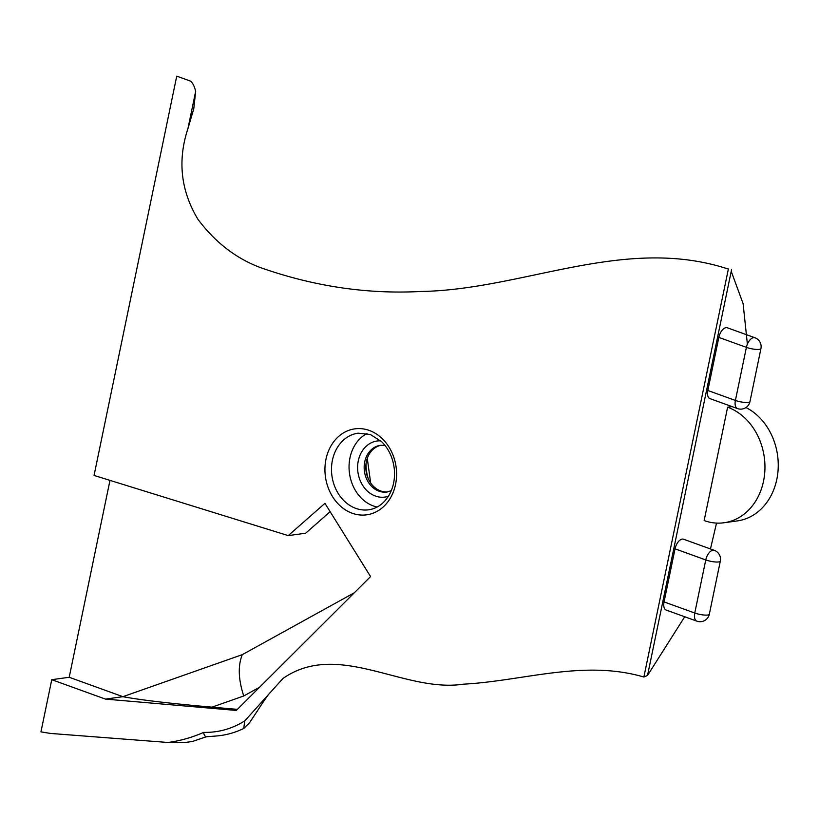 <?xml version="1.0" encoding="UTF-8"?>
<svg xmlns="http://www.w3.org/2000/svg" width="819" height="819" viewBox="0 0 819 819"><rect width="100%" height="100%" fill="white"/><g stroke="black" fill="none" stroke-linecap="round" stroke-linejoin="round"><path stroke-width="1.23" d="M724.037 522.757A59.429 48.853 -97.9 0 0 764.926 469.267A59.429 48.853 -97.9 0 0 727.62 407.207L704.145 520.577A59.429 48.853 -97.9 0 0 724.037 522.757L737.325 520.915A59.429 48.853 -97.9 0 0 778.05 470.587A59.429 48.853 -97.9 0 0 745.966 407.545M710.462 548.945L716.533 523.085M675.04 548.832L705.763 559.94A9.429 4.924 -70.1 0 1 714.291 550.337L683.568 539.23A9.429 4.924 -70.1 0 0 675.04 548.832L664.045 601.914A9.429 4.924 -70.1 0 0 666.164 610.053L696.887 621.16A9.429 4.924 -70.1 0 1 694.768 613.021A9.429 2.129 11.7 0 0 704.156 615.038A9.429 2.129 11.7 0 0 709.326 614.199L720.321 561.117A9.429 2.129 -168.3 0 1 715.151 561.957A9.429 2.129 -168.3 0 1 705.763 559.94L694.768 613.021L664.045 601.914M718.826 337.397L746.396 347.358A9.429 4.924 -70.1 0 1 754.913 337.756A9.429 4.924 -70.1 0 1 754.923 337.756L727.354 327.784A9.429 4.924 -70.1 0 0 718.826 337.397L707.831 390.479A9.429 4.924 -70.1 0 0 709.95 398.618L737.509 408.579A9.429 4.924 -70.1 0 1 735.401 400.44A9.429 2.129 11.7 0 0 744.788 402.457A9.429 2.129 11.7 0 0 749.958 401.617L760.943 348.536A9.429 2.129 -168.3 0 1 755.783 349.375A9.429 2.129 -168.3 0 1 746.396 347.358L735.401 400.44L707.831 390.479M728.378 268.98L643.877 677.016L647.532 675.46L684.725 616.758M643.877 677.016C583.333 659.346 523.597 680.968 463.329 684.182C404.187 693.15 338.308 639.926 282.913 678.501L244.82 720.833C232.186 728.808 218.468 732.657 203.685 732.391C192.199 737.438 180.334 740.796 168.069 742.485L50.502 733.435L40.95 731.869L51.761 679.688L69.205 677.272L109.981 480.374M187.96 128.522L195.669 91.329L193.775 108.804L187.96 128.522C177.406 160.432 180.743 190.714 197.973 219.359C216.615 244.164 239.281 260.882 265.97 269.512C317.373 286.875 368.826 294.205 420.321 291.492C523.146 289.998 624.662 234.91 728.357 269.082M51.761 679.688L105.456 699.098L236.302 710.442L370.577 576.566L324.938 503.347L288.237 535.616L94.052 475.44L176.74 76.136L190.53 81.122C192.68 82.77 194.39 86.179 195.669 91.329M377.16 507.022A38.677 31.798 82.1 0 1 373.341 505.937A38.677 31.798 82.1 0 1 349.222 471.068A38.677 31.798 82.1 0 1 366.984 433.538M747.389 344.154L743.099 303.644L731.224 271.314M237.387 709.356L211.978 707.155C170.137 703.47 140.438 699.979 122.901 696.682L69.205 677.272M211.978 707.155L243.755 695.976C238.329 679.463 237.838 665.693 242.291 654.657L122.901 696.682L105.456 699.098M354.33 592.761L242.291 654.657M168.069 742.485L183.968 742.638L192.465 741.471L206.501 736.69M727.62 407.207L732.032 406.603M288.237 535.616L305.682 533.2L330.139 511.691M244.82 720.833L243.693 728.511L249.416 722.901L257.135 711.281M203.685 732.391A4.719 2.682 86.8 0 0 206.46 736.731A4.719 2.682 86.8 0 0 206.603 736.731L215.786 736.035C225.43 735.329 234.725 732.821 243.683 728.49M268.98 693.98L267.772 695.321M387.674 491.902A23.577 19.39 82.1 0 1 380.63 490.939A23.577 19.39 82.1 0 1 365.817 466.83A23.577 19.39 82.1 0 1 381.204 445.229M647.532 675.46L731.602 269.482M369.338 430.456A43.387 35.667 -97.9 0 0 326.351 481.644A43.387 35.667 -97.9 0 0 386.609 503.429A43.387 35.667 -97.9 0 0 369.338 430.456M368.734 509.787A38.677 31.798 82.1 0 1 355.784 508.364A38.677 31.798 82.1 0 1 331.511 467.977A38.677 31.798 82.1 0 1 358.118 433.169L370.393 434.52L381.531 441.595C388.585 448.536 392.813 457.463 394.226 468.355C395.229 478.05 393.622 486.773 389.424 494.533C384.244 503.409 377.344 508.486 368.734 509.787M366.083 463.339A38.677 31.798 -97.9 0 0 368.192 478.583M243.755 695.976L259.582 687.233M380.753 440.857A28.296 23.26 -97.9 0 0 357.934 472.235A28.296 23.26 -97.9 0 0 388.421 496.232M391.267 490.694L386.875 492.035A23.577 19.39 82.1 0 1 378.982 491.175A23.577 19.39 82.1 0 1 364.179 466.543A23.577 19.39 82.1 0 1 380.405 445.321L385.002 445.413M720.321 561.117A9.429 9.429 0 0 0 714.291 550.337M696.887 621.16A9.429 9.429 0 0 0 709.326 614.199M760.943 348.536A9.429 9.429 0 0 0 754.913 337.756M737.509 408.579A9.429 9.429 0 0 0 749.958 401.617M367.27 458.384L370.679 483.036M270.659 692.116C268.888 693.56 264.127 700.347 256.398 712.479"/></g></svg>
